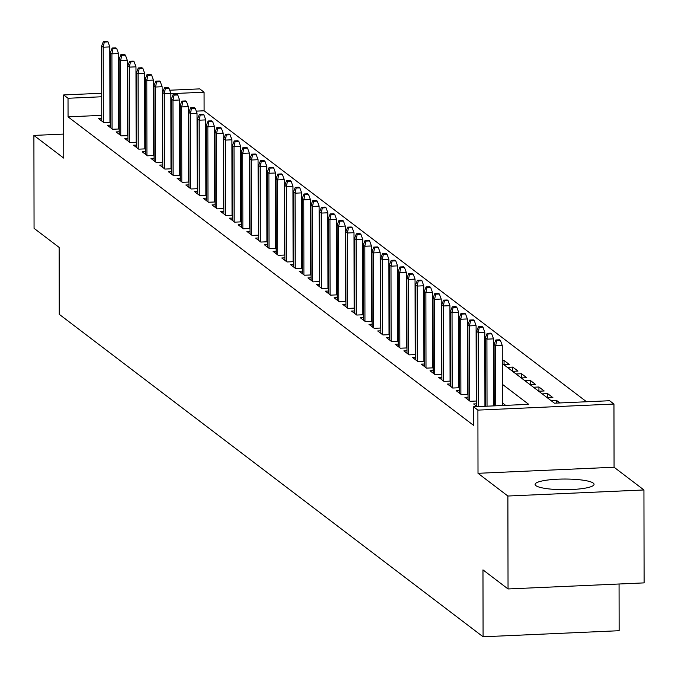 <?xml version="1.0" encoding="UTF-8"?>
<svg xmlns="http://www.w3.org/2000/svg" width="678" height="678" viewBox="0 0 678 678"><rect width="100%" height="100%" fill="white"/><g stroke="black" fill="none" stroke-linecap="round" stroke-linejoin="round"><path stroke-width="1.02" d="M593.25 483.092A29.476 5.331 -0.1 0 0 561.147 479.083A29.476 5.331 -0.1 0 0 535.095 484.423A29.476 5.331 -0.1 0 0 535.891 485.643A29.476 5.331 -0.1 0 0 568.003 489.66A29.476 5.331 -0.1 0 0 594.047 484.312A29.476 5.331 -0.1 0 0 593.25 483.092M502.288 363.51L554.443 403.19L609.598 400.732L613.954 404.046L477.897 410.114L473.541 406.792L528.696 404.334L502.322 384.265M614.065 467.235L478.007 473.303L507.881 496.025L508.042 588.953L644.1 582.885L643.939 489.965L614.065 467.235L613.954 404.046M619.065 584.004L619.141 630.71L483.083 636.778L59.249 314.312L59.139 247.411L34.061 228.333L33.9 135.414L63.766 158.135L63.656 94.945L101.708 93.25M169.72 90.225L199.713 88.886L204.078 92.2L170.864 93.683M586.555 401.757L204.112 110.785L204.078 92.2M507.881 496.025L643.939 489.965M63.724 134.083L33.9 135.414M476.753 403.817L473.634 403.952L477.159 406.631M468.032 397.181L464.913 397.316L470.142 401.3L476.744 401.003M459.311 390.545L456.192 390.689L461.421 394.664L468.023 394.376M450.59 383.909L447.472 384.053L452.701 388.028L459.303 387.74M441.87 377.273L438.751 377.417L443.98 381.392L450.582 381.104M433.149 370.637L430.03 370.781L435.259 374.764L441.861 374.468M424.428 364.01L421.309 364.145L426.538 368.129L433.14 367.832M415.707 357.374L412.588 357.509L417.817 361.493L424.42 361.196M406.986 350.738L403.868 350.873L409.097 354.857L415.699 354.56M398.266 344.102L395.147 344.238L400.376 348.221L406.978 347.924M389.545 337.466L386.426 337.602L391.655 341.585L398.257 341.288M380.824 330.83L377.705 330.966L382.934 334.949L389.536 334.661M372.103 324.194L368.985 324.338L374.214 328.313L380.816 328.025M363.374 317.558L360.264 317.702L365.493 321.677L372.095 321.389M354.653 310.922L351.543 311.066L356.772 315.05L363.374 314.753M345.933 304.295L342.822 304.43L348.051 308.414L354.653 308.117M337.212 297.659L334.101 297.795L339.331 301.778L345.933 301.481M328.491 291.023L325.381 291.159L330.61 295.142L337.212 294.845M319.77 284.387L316.66 284.523L321.889 288.506L328.491 288.209M311.049 277.751L307.939 277.887L313.168 281.87L319.77 281.573M302.329 271.115L299.218 271.251L304.447 275.234L311.049 274.937M293.608 264.479L290.498 264.623L295.727 268.598L302.329 268.31M284.887 257.843L281.777 257.987L287.006 261.962L293.608 261.674M276.166 251.207L273.056 251.352L278.285 255.326L284.887 255.038M267.446 244.572L264.335 244.716L269.564 248.699L276.166 248.402M258.725 237.944L255.614 238.08L260.844 242.063L267.446 241.766M250.004 231.308L246.894 231.444L252.123 235.427L258.725 235.13M241.283 224.672L238.173 224.808L243.402 228.791L250.004 228.494M232.562 218.036L229.452 218.172L234.681 222.155L241.283 221.859M223.842 211.4L220.731 211.536L225.96 215.519L232.562 215.223M215.121 204.764L212.011 204.9L217.24 208.883L223.842 208.595M206.4 198.129L203.29 198.273L208.519 202.247L215.121 201.959M197.679 191.493L194.569 191.637L199.798 195.611L206.4 195.323M188.959 184.857L185.848 185.001L191.077 188.984L197.679 188.687M180.238 178.229L177.127 178.365L182.357 182.348L188.959 182.051M171.517 171.593L168.407 171.729L173.636 175.712L180.238 175.416M162.796 164.957L159.686 165.093L164.915 169.076L171.517 168.78M154.076 158.321L150.965 158.457L156.194 162.44L162.796 162.144M145.355 151.686L142.244 151.821L147.473 155.804L154.076 155.508M136.634 145.05L133.524 145.185L138.753 149.168L145.355 148.872M127.913 138.414L124.803 138.558L130.032 142.533L136.634 142.244M119.192 131.778L116.074 131.922L121.311 135.897L127.913 135.608M110.472 125.142L107.353 125.286L112.59 129.261L119.192 128.973M504.051 364.671L504.051 360.459L509.28 364.442L503.822 364.679M512.771 371.307L512.771 367.095L518 371.069L512.543 371.315M521.492 377.943L521.492 373.731L526.721 377.705L521.263 377.951M530.213 384.579L530.213 380.358L535.442 384.341L529.984 384.587M538.934 391.214L538.934 386.994L544.163 390.977L538.705 391.223M547.655 397.842L547.655 393.63L552.884 397.613L547.426 397.859M556.375 403.105L556.375 400.266L559.892 402.944M204.112 110.785L196.247 111.141M189.196 111.455L188.315 111.489M180.128 111.853L179.602 111.878M179.611 115.04L180.128 115.014M188.331 121.676L188.848 121.65M197.052 128.312L197.569 128.286M205.773 134.947L206.29 134.922M214.494 141.583L215.011 141.558M223.215 148.211L223.732 148.194M231.935 154.847L232.452 154.83M240.656 161.483L241.173 161.466M249.377 168.119L249.894 168.093M258.098 174.755L258.615 174.729M266.818 181.39L267.335 181.365M275.539 188.026L276.056 188.001M284.26 194.662L284.777 194.637M292.981 201.298L293.498 201.273M301.702 207.934L302.219 207.909M310.422 214.562L310.939 214.545M319.143 221.198L319.66 221.181M327.864 227.833L328.381 227.808M336.585 234.469L337.102 234.444M345.305 241.105L345.822 241.08M354.026 247.741L354.543 247.716M362.747 254.377L363.264 254.352M371.468 261.013L371.985 260.988M380.189 267.649L380.714 267.624M388.909 274.276L389.435 274.259M397.63 280.912L398.156 280.895M406.351 287.548L406.876 287.523M415.072 294.184L415.597 294.159M423.792 300.82L424.318 300.795M432.513 307.456L433.039 307.431M441.234 314.092L441.759 314.067M449.955 320.728L450.48 320.702M458.675 327.364L459.201 327.338M467.396 333.991L467.922 333.974M476.117 340.627L476.642 340.61M484.838 347.263L485.363 347.246M493.559 353.899L494.084 353.874M502.279 360.535L504.051 360.459M507.314 367.332L512.771 367.095M516.034 373.968L521.492 373.731M524.755 380.604L530.213 380.358M533.476 387.24L538.934 386.994M542.197 393.876L547.655 393.63M550.917 400.512L556.375 400.266M101.742 115.353L68.054 116.853L473.575 425.377L473.541 406.792M505.652 405.368L502.356 402.851M494.152 396.613L493.635 396.215M485.431 389.977L484.914 389.587M476.71 383.35L476.193 382.951M467.99 376.714L467.473 376.315M459.269 370.078L458.752 369.68M450.548 363.442L450.031 363.044M441.827 356.806L441.31 356.408M433.106 350.17L432.589 349.772M424.386 343.534L423.869 343.136M415.665 336.898L415.148 336.5M406.944 330.262L406.427 329.864M398.223 323.626L397.706 323.236M389.503 316.999L388.986 316.601M380.782 310.363L380.265 309.965M372.061 303.727L371.544 303.329M363.34 297.091L362.823 296.693M354.619 290.455L354.102 290.057M345.899 283.819L345.382 283.421M337.178 277.183L336.661 276.785M328.457 270.547L327.94 270.149M319.736 263.911L319.219 263.522M311.016 257.284L310.499 256.886M302.295 250.648L301.778 250.25M293.574 244.012L293.049 243.614M284.853 237.376L284.328 236.978M276.132 230.74L275.607 230.342M267.412 224.104L266.886 223.706M258.691 217.469L258.165 217.07M249.97 210.833L249.445 210.434M241.249 204.197L240.724 203.798M232.529 197.569L232.003 197.171M223.808 190.933L223.282 190.535M215.087 184.297L214.562 183.899M206.366 177.661L205.841 177.263M197.645 171.026L197.12 170.627M188.925 164.39L188.399 163.991M180.204 157.754L179.678 157.355M171.483 151.118L170.958 150.719M162.762 144.482L162.237 144.083M154.042 137.846L153.516 137.456M145.321 131.218L144.795 130.82M136.6 124.583L136.075 124.184M127.879 117.947L127.354 117.548M119.167 114.574L118.642 114.599M110.455 114.963L109.929 114.989M101.751 118.506L98.632 118.65L103.87 122.633L110.472 122.337M110.463 120.243L109.938 119.845M119.184 126.879L118.658 126.481M127.905 133.515L127.379 133.117M136.625 140.151L136.1 139.753M145.346 146.787L144.821 146.389M154.067 153.423L153.542 153.025M162.788 160.05L162.271 159.661M171.509 166.686L170.992 166.288M180.229 173.322L179.712 172.924M188.95 179.958L188.433 179.56M197.671 186.594L197.154 186.196M206.392 193.23L205.875 192.832M215.112 199.866L214.595 199.468M223.833 206.502L223.316 206.104M232.554 213.138L232.037 212.739M241.275 219.765L240.758 219.375M249.996 226.401L249.479 226.003M258.716 233.037L258.199 232.639M267.437 239.673L266.92 239.275M276.158 246.309L275.641 245.911M284.879 252.945L284.362 252.547M293.599 259.581L293.082 259.182M302.32 266.217L301.803 265.818M311.041 272.853L310.524 272.454M319.762 279.489L319.245 279.09M328.483 286.116L327.966 285.718M337.203 292.752L336.686 292.354M345.924 299.388L345.407 298.99M354.645 306.024L354.128 305.625M363.366 312.66L362.849 312.261M372.086 319.296L371.569 318.897M380.816 325.932L380.29 325.533M389.536 332.567L389.011 332.169M398.257 339.203L397.732 338.805M406.978 345.831L406.453 345.441M415.699 352.467L415.173 352.068M424.42 359.103L423.894 358.704M433.14 365.739L432.615 365.34M441.861 372.375L441.336 371.976M450.582 379.01L450.056 378.612M459.303 385.646L458.777 385.248M468.023 392.282L467.498 391.884M476.744 398.918L476.219 398.52M485.465 405.554L484.94 405.156M478.007 473.303L477.897 410.114M68.054 116.853L68.02 98.268L63.656 94.945M508.042 588.953L482.973 569.876L483.083 636.778M153.448 98.107L153.974 98.505M162.169 104.743L162.695 105.141M170.89 111.378L171.415 111.777M179.611 118.014L180.136 118.413M188.331 124.65L188.857 125.049M197.052 131.286L197.578 131.685M205.773 137.922L206.298 138.32M214.494 144.55L215.019 144.948M223.215 151.186L223.74 151.584M231.935 157.821L232.461 158.22M240.656 164.457L241.182 164.856M249.377 171.093L249.902 171.492M258.098 177.729L258.623 178.128M266.818 184.365L267.344 184.763M275.539 191.001L276.065 191.399M284.26 197.637L284.785 198.035M292.981 204.273L293.506 204.663M301.702 210.9L302.227 211.299M310.422 217.536L310.948 217.935M319.143 224.172L319.669 224.571M327.864 230.808L328.389 231.206M336.585 237.444L337.11 237.842M345.305 244.08L345.831 244.478M354.026 250.716L354.552 251.114M362.747 257.352L363.272 257.75M371.476 263.988L371.993 264.378M380.197 270.615L380.714 271.014M388.918 277.251L389.435 277.649M397.639 283.887L398.156 284.285M406.359 290.523L406.876 290.921M415.08 297.159L415.597 297.557M423.801 303.795L424.318 304.193M432.522 310.431L433.039 310.829M441.242 317.067L441.759 317.465M449.963 323.703L450.48 324.101M458.684 330.339L459.201 330.728M467.405 336.966L467.922 337.364M476.125 343.602L476.642 344M484.846 350.238L485.363 350.636M493.567 356.874L494.084 357.272M162.678 94.047L162.152 94.073M153.965 94.437L153.44 94.462M109.895 92.886L110.412 92.869M118.599 92.496L119.125 92.479M127.311 92.115L127.837 92.089M136.024 91.725L136.541 91.7M144.728 91.335L145.253 91.31M153.44 90.945L153.957 90.928M162.144 90.555L163.44 90.505M119.133 95.988L118.608 96.013M110.421 96.378L109.904 96.403M101.717 96.768L68.02 98.268M494.126 378.027L493.601 377.638M485.406 371.4L484.88 371.002M476.685 364.764L476.159 364.366M467.964 358.128L467.439 357.73M459.243 351.492L458.718 351.094M450.523 344.856L449.997 344.458M441.802 338.22L441.276 337.822M433.081 331.584L432.556 331.186M424.36 324.948L423.835 324.55M415.639 318.313L415.114 317.914M406.919 311.685L406.393 311.287M398.198 305.049L397.672 304.651M389.469 298.413L388.952 298.015M380.748 291.777L380.231 291.379M372.027 285.141L371.51 284.743M363.306 278.505L362.789 278.107M354.586 271.87L354.069 271.471M345.865 265.234L345.348 264.835M337.144 258.598L336.627 258.199M328.423 251.962L327.906 251.572M319.702 245.334L319.185 244.936M310.982 238.698L310.465 238.3M302.261 232.062L301.744 231.664M293.54 225.427L293.023 225.028M284.819 218.791L284.302 218.392M276.099 212.155L275.582 211.756M267.378 205.519L266.861 205.12M258.657 198.883L258.14 198.484M249.936 192.247L249.419 191.849M241.215 185.619L240.698 185.221M232.495 178.984L231.978 178.585M223.774 172.348L223.257 171.949M215.053 165.712L214.536 165.313M206.332 159.076L205.815 158.677M197.612 152.44L197.095 152.042M188.891 145.804L188.374 145.406M180.17 139.168L179.653 138.77M171.449 132.532L170.924 132.134M162.728 125.896L162.203 125.506M154.008 119.269L153.482 118.87M145.287 112.633L144.761 112.234M136.566 105.997L136.041 105.599M127.845 99.361L127.32 98.963M109.946 122.362L109.811 46.918L103.192 47.214L103.327 122.218M104.31 42.053L107.988 41.883L107.116 41.222L103.437 41.383L104.31 42.053L103.192 47.214L101.624 46.019L101.759 121.023M109.811 46.918L107.988 41.883M103.437 41.383L101.624 46.019M118.667 128.998L118.531 53.554L111.912 53.85L112.048 128.854M113.031 48.68L116.709 48.519L115.836 47.858L112.158 48.019L113.031 48.68L111.912 53.85L110.344 52.655L110.48 127.659M118.531 53.554L116.709 48.519M112.158 48.019L110.344 52.655M127.388 135.625L127.252 60.189L120.633 60.486L120.769 135.49M121.752 55.316L125.43 55.155L124.557 54.494L120.879 54.655L121.752 55.316L120.633 60.486L119.065 59.291L119.201 134.295M127.252 60.189L125.43 55.155M120.879 54.655L119.065 59.291M136.108 142.261L135.973 66.825L129.354 67.114L129.49 142.126M130.473 61.952L134.151 61.791L133.278 61.13L129.6 61.291L130.473 61.952L129.354 67.114L127.786 65.927L127.922 140.931M135.973 66.825L134.151 61.791M129.6 61.291L127.786 65.927M144.829 148.897L144.694 73.461L138.075 73.749L138.21 148.753M139.193 68.588L142.872 68.427L141.999 67.766L138.32 67.927L139.193 68.588L138.075 73.749L136.507 72.554L136.642 147.567M144.694 73.461L142.872 68.427M138.32 67.927L136.507 72.554M153.55 155.533L153.414 80.089L146.795 80.385L146.931 155.389M147.914 75.224L151.592 75.063L150.719 74.394L147.041 74.563L147.914 75.224L146.795 80.385L145.228 79.19L145.363 154.194M153.414 80.089L151.592 75.063M147.041 74.563L145.228 79.19M162.271 162.169L162.135 86.725L155.516 87.021L155.652 162.025M156.635 81.86L160.313 81.699L159.44 81.029L155.762 81.199L156.635 81.86L155.516 87.021L153.948 85.826L154.084 160.83M162.135 86.725L160.313 81.699M155.762 81.199L153.948 85.826M170.992 168.805L170.864 93.361L164.237 93.657L164.373 168.661M165.356 88.496L169.034 88.326L168.161 87.665L164.483 87.835L165.356 88.496L164.237 93.657L162.669 92.462L162.805 167.466M170.864 93.361L169.034 88.326M164.483 87.835L162.669 92.462M179.712 175.441L179.585 99.997L172.966 100.293L173.093 175.297M174.077 95.132L177.755 94.962L176.882 94.301L173.204 94.462L174.077 95.132L172.966 100.293L171.39 99.098L171.526 174.102M179.585 99.997L177.755 94.962M173.204 94.462L171.39 99.098M188.433 182.077L188.306 106.632L181.687 106.929L181.814 181.933M182.797 101.768L186.475 101.598L185.603 100.937L181.924 101.098L182.797 101.768L181.687 106.929L180.111 105.734L180.246 180.738M188.306 106.632L186.475 101.598M181.924 101.098L180.111 105.734M197.154 188.713L197.027 113.268L190.408 113.565L190.535 188.569M191.518 108.404L195.196 108.234L194.323 107.573L190.645 107.734L191.518 108.404L190.408 113.565L188.831 112.37L188.967 187.374M197.027 113.268L195.196 108.234M190.645 107.734L188.831 112.37M205.875 195.34L205.748 119.904L199.129 120.201L199.256 195.205M200.239 115.031L203.917 114.87L203.044 114.209L199.366 114.37L200.239 115.031L199.129 120.201L197.552 119.006L197.688 194.01M205.748 119.904L203.917 114.87M199.366 114.37L197.552 119.006M214.595 201.976L214.468 126.54L207.849 126.828L207.977 201.841M208.96 121.667L212.638 121.506L211.765 120.845L208.087 121.006L208.96 121.667L207.849 126.828L206.273 125.642L206.409 200.646M214.468 126.54L212.638 121.506M208.087 121.006L206.273 125.642M223.316 208.612L223.189 133.176L216.57 133.464L216.697 208.477M217.68 128.303L221.359 128.142L220.486 127.481L216.807 127.642L217.68 128.303L216.57 133.464L214.994 132.269L215.129 207.282M223.189 133.176L221.359 128.142M216.807 127.642L214.994 132.269M232.037 215.248L231.91 139.804L225.291 140.1L225.418 215.104M226.401 134.939L230.079 134.778L229.206 134.108L225.528 134.278L226.401 134.939L225.291 140.1L223.715 138.905L223.85 213.909M231.91 139.804L230.079 134.778M225.528 134.278L223.715 138.905M240.758 221.884L240.631 146.44L234.012 146.736L234.139 221.74M235.122 141.575L238.8 141.414L237.927 140.744L234.249 140.914L235.122 141.575L234.012 146.736L232.435 145.541L232.571 220.545M240.631 146.44L238.8 141.414M234.249 140.914L232.435 145.541M249.479 228.52L249.351 153.075L242.732 153.372L242.86 228.376M243.843 148.211L247.521 148.05L246.648 147.38L242.97 147.55L243.843 148.211L242.732 153.372L241.156 152.177L241.292 227.181M249.351 153.075L247.521 148.05M242.97 147.55L241.156 152.177M258.199 235.156L258.072 159.711L251.453 160.008L251.58 235.012M252.563 154.847L256.242 154.677L255.369 154.016L251.691 154.177L252.563 154.847L251.453 160.008L249.877 158.813L250.013 233.817M258.072 159.711L256.242 154.677M251.691 154.177L249.877 158.813M266.92 241.792L266.793 166.347L260.174 166.644L260.301 241.648M261.284 161.483L264.962 161.313L264.089 160.652L260.411 160.813L261.284 161.483L260.174 166.644L258.598 165.449L258.733 240.453M266.793 166.347L264.962 161.313M260.411 160.813L258.598 165.449M275.641 248.428L275.514 172.983L268.895 173.28L269.022 248.284M270.005 168.119L273.683 167.949L272.81 167.288L269.132 167.449L270.005 168.119L268.895 173.28L267.318 172.085L267.454 247.089M275.514 172.983L273.683 167.949M269.132 167.449L267.318 172.085M284.362 255.064L284.235 179.619L277.616 179.916L277.743 254.92M278.726 174.746L282.404 174.585L281.531 173.924L277.853 174.085L278.726 174.746L277.616 179.916L276.039 178.721L276.175 253.725M284.235 179.619L282.404 174.585M277.853 174.085L276.039 178.721M293.082 261.691L292.955 186.255L286.336 186.552L286.463 261.555M287.447 181.382L291.125 181.221L290.252 180.56L286.574 180.721L287.447 181.382L286.336 186.552L284.76 185.357L284.896 260.36M292.955 186.255L291.125 181.221M286.574 180.721L284.76 185.357M301.803 268.327L301.676 192.891L295.057 193.179L295.184 268.191M296.167 188.018L299.846 187.857L298.973 187.196L295.294 187.357L296.167 188.018L295.057 193.179L293.481 191.993L293.616 266.996M301.676 192.891L299.846 187.857M295.294 187.357L293.481 191.993M310.524 274.963L310.397 199.527L303.778 199.815L303.905 274.819M304.888 194.654L308.566 194.493L307.693 193.823L304.015 193.993L304.888 194.654L303.778 199.815L302.202 198.62L302.337 273.632M310.397 199.527L308.566 194.493M304.015 193.993L302.202 198.62M319.245 281.599L319.118 206.154L312.499 206.451L312.626 281.455M313.609 201.29L317.287 201.129L316.414 200.459L312.736 200.629L313.609 201.29L312.499 206.451L310.922 205.256L311.058 280.26M319.118 206.154L317.287 201.129M312.736 200.629L310.922 205.256M327.966 288.235L327.838 212.79L321.219 213.087L321.347 288.091M322.33 207.926L326.008 207.765L325.135 207.095L321.457 207.265L322.33 207.926L321.219 213.087L319.652 211.892L319.779 286.896M327.838 212.79L326.008 207.765M321.457 207.265L319.652 211.892M336.686 294.871L336.559 219.426L329.94 219.723L330.067 294.727M331.05 214.562L334.729 214.392L333.856 213.731L330.178 213.901L331.05 214.562L329.94 219.723L328.372 218.528L328.499 293.532M336.559 219.426L334.729 214.392M330.178 213.901L328.372 218.528M345.407 301.507L345.28 226.062L338.661 226.359L338.788 301.363M339.771 221.198L343.449 221.028L342.576 220.367L338.898 220.528L339.771 221.198L338.661 226.359L337.093 225.164L337.22 300.168M345.28 226.062L343.449 221.028M338.898 220.528L337.093 225.164M354.128 308.143L354.001 232.698L347.382 232.995L347.509 307.998M348.492 227.833L352.17 227.664L351.297 227.003L347.619 227.164L348.492 227.833L347.382 232.995L345.814 231.8L345.941 306.803M354.001 232.698L352.17 227.664M347.619 227.164L345.814 231.8M362.849 314.778L362.722 239.334L356.103 239.631L356.23 314.634M357.213 234.461L360.891 234.3L360.018 233.639L356.34 233.8L357.213 234.461L356.103 239.631L354.535 238.436L354.662 313.439M362.722 239.334L360.891 234.3M356.34 233.8L354.535 238.436M371.569 321.406L371.442 245.97L364.823 246.267L364.95 321.27M365.934 241.097L369.612 240.936L368.739 240.275L365.061 240.436L365.934 241.097L364.823 246.267L363.255 245.072L363.383 320.075M371.442 245.97L369.612 240.936M365.061 240.436L363.255 245.072M380.29 328.042L380.163 252.606L373.544 252.894L373.671 327.906M374.654 247.733L378.332 247.572L377.46 246.911L373.781 247.072L374.654 247.733L373.544 252.894L371.976 251.708L372.103 326.711M380.163 252.606L378.332 247.572M373.781 247.072L371.976 251.708M389.011 334.678L388.884 259.242L382.265 259.53L382.392 334.542M383.375 254.369L387.053 254.208L386.18 253.547L382.502 253.708L383.375 254.369L382.265 259.53L380.697 258.335L380.824 333.347M388.884 259.242L387.053 254.208M382.502 253.708L380.697 258.335M397.732 341.314L397.605 265.869L390.986 266.166L391.113 341.17M392.096 261.005L395.774 260.844L394.901 260.174L391.223 260.344L392.096 261.005L390.986 266.166L389.418 264.971L389.545 339.975M397.605 265.869L395.774 260.844M391.223 260.344L389.418 264.971M406.453 347.95L406.325 272.505L399.706 272.802L399.834 347.806M400.817 267.641L404.495 267.479L403.622 266.81L399.944 266.979L400.817 267.641L399.706 272.802L398.139 271.607L398.266 346.611M406.325 272.505L404.495 267.479M399.944 266.979L398.139 271.607M415.173 354.586L415.046 279.141L408.427 279.438L408.554 354.441M409.537 274.276L413.216 274.115L412.343 273.446L408.665 273.615L409.537 274.276L408.427 279.438L406.859 278.243L406.986 353.246M415.046 279.141L413.216 274.115M408.665 273.615L406.859 278.243M423.894 361.221L423.767 285.777L417.148 286.074L417.275 361.077M418.258 280.912L421.936 280.743L421.063 280.082L417.385 280.243L418.258 280.912L417.148 286.074L415.58 284.879L415.707 359.882M423.767 285.777L421.936 280.743M417.385 280.243L415.58 284.879M432.615 367.857L432.488 292.413L425.869 292.71L425.996 367.713M426.979 287.548L430.657 287.379L429.784 286.718L426.106 286.879L426.979 287.548L425.869 292.71L424.301 291.515L424.428 366.518M432.488 292.413L430.657 287.379M426.106 286.879L424.301 291.515M441.336 374.493L441.209 299.049L434.59 299.345L434.717 374.349M435.7 294.184L439.378 294.015L438.505 293.354L434.827 293.515L435.7 294.184L434.59 299.345L433.022 298.151L433.149 373.154M441.209 299.049L439.378 294.015M434.827 293.515L433.022 298.151M450.056 381.129L449.929 305.685L443.31 305.981L443.437 380.985M444.421 300.812L448.099 300.651L447.226 299.99L443.548 300.151L444.421 300.812L443.31 305.981L441.742 304.786L441.87 379.79M449.929 305.685L448.099 300.651M443.548 300.151L441.742 304.786M458.777 387.757L458.65 312.321L452.031 312.617L452.158 387.621M453.141 307.448L456.819 307.287L455.947 306.626L452.268 306.787L453.141 307.448L452.031 312.617L450.463 311.422L450.59 386.426M458.65 312.321L456.819 307.287M452.268 306.787L450.463 311.422M467.498 394.393L467.371 318.957L460.752 319.245L460.879 394.257M461.862 314.084L465.54 313.922L464.667 313.261L460.989 313.422L461.862 314.084L460.752 319.245L459.184 318.05L459.311 393.062M467.371 318.957L465.54 313.922M460.989 313.422L459.184 318.05M476.219 401.029L476.092 325.593L469.473 325.881L469.6 400.884M470.583 320.719L474.261 320.558L473.388 319.889L469.71 320.058L470.583 320.719L469.473 325.881L467.905 324.686L468.032 399.698M476.092 325.593L474.261 320.558M469.71 320.058L467.905 324.686M484.94 406.291L484.812 332.22L478.193 332.517L478.321 406.58M479.304 327.355L482.982 327.194L482.109 326.525L478.431 326.694L479.304 327.355L478.193 332.517L476.626 331.322L476.753 406.325M484.812 332.22L482.982 327.194M478.431 326.694L476.626 331.322M493.652 405.902L493.533 338.856L486.914 339.153L487.033 406.198M488.024 333.991L491.703 333.83L490.83 333.161L487.151 333.33L488.024 333.991L486.914 339.153L485.346 337.958L485.465 406.266M493.533 338.856L491.703 333.83M487.151 333.33L485.346 337.958M502.356 405.512L502.254 345.492L495.635 345.788L495.737 405.808M496.745 340.627L500.423 340.458L499.55 339.797L495.872 339.966L496.745 340.627L495.635 345.788L494.067 344.594L494.169 405.876M502.254 345.492L500.423 340.458M495.872 339.966L494.067 344.594"/></g></svg>
